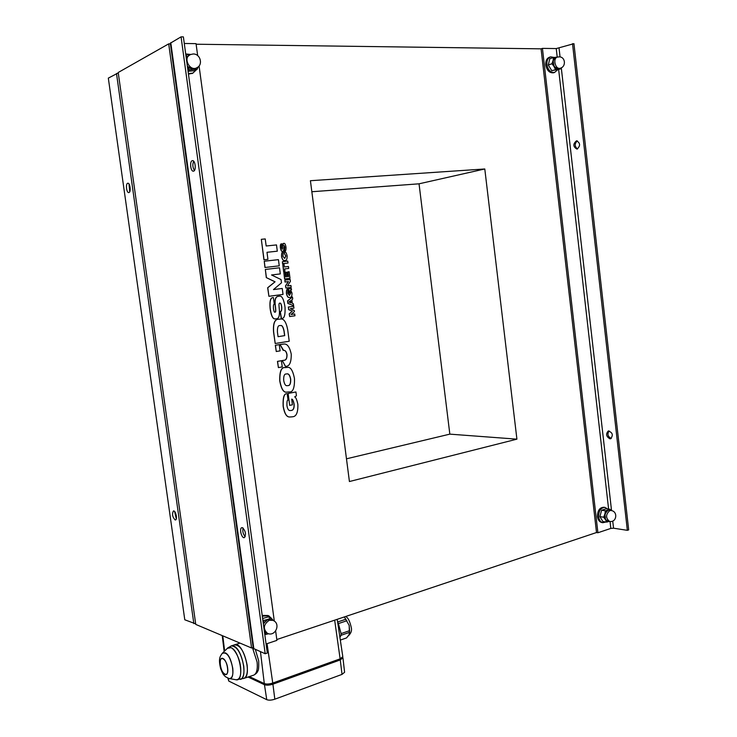 <?xml version="1.0" encoding="UTF-8"?>
<svg xmlns="http://www.w3.org/2000/svg" width="737" height="737" viewBox="0 0 737 737"><rect width="100%" height="100%" fill="white"/><g stroke="black" fill="none" stroke-linecap="round" stroke-linejoin="round"><path stroke-width="1.11" d="M240.612 667.049C241.321 675.332 239.866 679.578 236.236 679.79L235.776 679.707L236.236 679.79C244.859 681.614 239.847 650.642 231.04 647.666L227.374 648.339C231.16 643.594 239.35 654.981 240.612 667.049M232.791 668.367C230.285 656.639 226.775 651.628 222.261 653.323L225.181 652.807C232.164 655.267 236.162 680.011 229.345 678.574C232.219 678.39 233.362 674.991 232.791 668.367M233.749 646.091C242.058 648.79 247.982 677.598 240.566 679.422L240.566 679.422C243.403 677.939 244.472 673.563 243.763 666.294C241.1 652.789 236.881 646.008 231.105 645.962L233.749 646.091M231.464 645.842L234.421 644.866C240.244 644.903 244.491 651.692 247.162 665.216C247.872 672.503 246.794 676.888 243.929 678.381L243.56 678.501M220.243 664.7C218.797 654.502 226.563 658.012 227.669 668.192C229.078 678.528 221.284 674.705 220.243 664.7M222.961 658.519C218.18 655.976 220.197 672.439 224.905 674.355C229.751 677.073 227.705 660.315 222.961 658.519M222.261 653.323C220.299 656.354 218.088 657.984 220.649 668.652C223.403 675.424 223.302 674.254 225.375 676.667L228.977 678.51M253.482 675.221L243.984 678.362C252.791 675.737 242.74 640.6 234.477 644.838L240.041 643.115M283.699 380.449C283.496 376.027 284.344 373.862 286.242 373.972L287.209 373.88C288.793 373.687 289.954 375.446 290.7 379.168C290.848 383.535 289.945 385.681 288.001 385.608L286.997 385.691C285.505 385.875 284.408 384.124 283.699 380.449M287.108 385.7L287.891 385.608C289.825 385.681 290.728 383.535 290.581 379.168C289.834 375.446 288.674 373.687 287.089 373.88L286.969 373.871M286.96 392.158L286.527 392.139C283.598 392.609 281.377 389.09 279.867 381.582L279.747 380.642C279.535 371.347 281.341 366.998 285.164 367.606L286.951 367.404M285.827 367.514L285.283 367.606C281.46 366.998 279.655 371.347 279.857 380.642L279.986 381.582C281.497 389.09 283.717 392.609 286.647 392.139L289.07 391.927C292.856 392.508 294.662 388.169 294.487 378.919L294.358 377.98C292.764 370.306 290.452 366.786 287.412 367.413L285.707 367.514M268.913 296.302L267.66 287.752L275.067 281.792L267.771 287.743L268.913 296.302L283.036 294.422L282.243 288.453L273.473 289.586L281.497 282.787L281.064 279.572L271.529 274.965L280.318 273.906L279.507 267.789L265.338 269.447L266.425 277.646L275.067 281.792M274.956 281.81L266.425 277.646M266.315 277.665L265.338 269.447M271.538 274.965L280.318 273.906M273.473 289.586L282.243 288.453M281.193 318.301L280.18 311.521C281.276 311.733 281.774 310.277 281.654 307.154L281.635 306.96C281.166 304.077 280.576 302.815 279.876 303.174L279.996 303.165C280.696 302.806 281.285 304.068 281.746 306.951L281.774 307.136C281.884 310.268 281.396 311.723 280.29 311.511L281.414 318.273C284.113 319.057 285.33 315.51 285.053 307.633L284.795 305.689C283.505 298.54 281.626 295.39 279.157 296.237L278.448 296.32C275.656 296.495 274.606 299.554 275.306 305.477L275.638 308.453C275.933 311.143 275.721 312.377 275.012 312.138L274.892 312.147C274.367 312.506 273.897 311.355 273.482 308.692L273.455 308.49C273.316 305.394 273.602 304.003 274.311 304.326L273.418 297.628C270.691 297.278 269.622 300.77 270.203 308.121L270.47 310.084C271.557 316.468 273.243 319.388 275.518 318.845L276.228 318.78C278.715 318.891 279.765 316.016 279.387 310.166L279.111 307.191C278.798 304.178 279.056 302.833 279.857 303.174L279.996 303.165M275.712 318.835L275.408 318.854C273.123 319.397 271.446 316.477 270.35 310.093L270.092 308.13C269.502 300.779 270.571 297.287 273.307 297.647L273.418 297.628M275.012 312.138L274.892 312.147C275.61 312.387 275.813 311.152 275.527 308.462L275.638 308.453M275.527 308.462L275.187 305.487C274.496 299.563 275.537 296.514 278.328 296.329L278.789 296.274M283.211 350.351L280.042 344.52L283.579 350.342C285.293 350.204 286.444 351.66 287.015 354.7C287.108 358.44 286.057 360.31 283.865 360.301L282.289 360.568L285.505 366.353C289.392 366.575 291.299 362.604 291.244 354.433L291.133 353.567C289.494 346.611 286.988 343.451 283.588 344.078L280.042 344.52M279.922 344.529L283.045 344.087M282.289 360.568L285.394 366.372M282.17 360.568L283.754 360.301C285.938 360.31 286.988 358.44 286.905 354.709C286.325 351.669 285.182 350.213 283.459 350.351L283.266 350.342M289.659 316.551L289.19 313.87L292.202 311.272L289.309 313.861L289.659 316.551L294.947 315.777L294.708 313.971L291.041 314.496L294.395 311.594L294.256 310.535L290.277 308.683L293.943 308.167L293.695 306.288L288.407 307.034L288.747 309.669L292.322 311.263M292.202 311.272L288.747 309.669M288.637 309.678L288.407 307.034M288.287 307.053L293.695 306.288M291.051 314.487L294.708 313.971M285.901 288.038L285.495 285.919L288.342 281.598L284.979 282.022L288.462 281.589L285.615 285.901L285.901 288.038L291.198 287.356L290.949 285.477L287.439 285.928L290.406 281.341L290.166 279.461L284.851 280.124L285.099 282.013M284.979 282.022L284.851 280.124M287.439 285.928L290.949 285.477M285.643 276.9L285.035 272.312L283.837 272.46L284.694 278.936L290.01 278.273L289.144 271.75L287.9 271.907L288.517 276.55L287.651 276.651L287.062 272.193L285.864 272.34L286.453 276.799L285.643 276.9M286.334 276.817L285.864 272.34M288.397 276.559L287.9 271.907M284.694 278.936L290.01 278.273M284.574 278.945L283.837 272.46M288.904 302.059L290.747 300.595L291.051 302.907L288.904 302.059M290.931 302.861L290.636 300.678M293.363 303.791L292.322 303.368L291.843 299.738L292.736 298.982L292.469 296.983L287.605 300.963L287.927 303.404L293.621 305.726L293.363 303.791M287.927 303.404L293.621 305.726M287.808 303.414L287.605 300.963M287.485 300.972L292.469 296.983M276.264 351.503L275.316 345.275L279.277 344.649L275.435 345.266L276.264 351.503L280.106 350.867L279.277 344.649M288.001 263.035L282.557 263.662L282.418 261.69L282.676 263.643L288.001 263.035L287.743 261.091L282.418 261.69M284.979 271.492L283.616 271.658L284.979 271.492L284.639 268.913L288.711 268.434L288.453 266.49L284.381 266.96L284.04 264.38L282.796 264.528L283.727 271.64M283.616 271.658L282.796 264.528M284.639 268.913L288.711 268.434M278.402 367.597L277.462 361.379L281.414 360.715L277.573 361.379L278.402 367.597L282.234 366.925L281.414 360.715M285.108 260.428L284.675 260.483C283.386 261.027 282.354 259.737 281.571 256.614L281.534 256.301C281.497 253.16 282.022 251.713 283.1 251.98M284.851 260.456L285.072 260.437C286.453 260.686 287.135 259.203 287.126 255.997L287.089 255.684C286.297 252.644 285.412 251.363 284.436 251.824L284.583 253.85L285.864 256.006L284.694 258.438L282.925 256.329L283.229 251.953C282.151 251.676 281.617 253.123 281.645 256.283L281.691 256.596C282.474 259.719 283.505 261.009 284.795 260.465L284.731 260.483M284.685 258.438L285.744 256.025L284.583 253.85M284.473 253.869L284.325 251.842M284.657 251.16L284.62 251.17C285.615 251.464 286.067 250.212 285.993 247.383L285.919 246.821C285.412 244.104 284.675 242.97 283.708 243.413L283.57 243.431C282.566 243.486 282.197 244.61 282.446 246.803L282.28 249.309L281.635 247.779L281.645 243.818C280.696 243.661 280.309 244.896 280.493 247.521L280.567 248.083C281.046 250.598 281.718 251.658 282.584 251.262L282.639 251.253C283.598 251.299 283.994 250.248 283.828 248.12L284.021 245.421L284.804 247.125L284.51 251.179M284.39 251.197L284.132 249.189M284.206 249.17L284.703 247.273L283.938 245.439M282.686 251.253L282.474 251.28C281.608 251.676 280.926 250.617 280.447 248.111L280.373 247.54C280.189 244.942 280.567 243.707 281.497 243.846M282.243 249.309L282.575 247.807M282.455 247.835L282.446 246.803M282.326 246.821L283.413 243.45M289.724 297.416L289.89 297.398C291.345 297.49 292.055 296.034 292.009 293.04L290.673 290.028L291.502 289.669L291.355 288.545L288.388 288.932L288.95 293.188L289.917 293.059L289.659 290.673L290.728 292.948L289.374 295.417L287.798 293.28L288.01 288.978C286.923 288.821 286.435 290.267 286.536 293.317L286.582 293.63C287.255 296.541 288.222 297.812 289.484 297.444L289.724 297.416M289.586 297.435L289.374 297.453C288.103 297.822 287.135 296.55 286.463 293.648L286.417 293.335C286.315 290.277 286.804 288.83 287.891 288.987L288.01 288.978M289.512 295.408L290.618 292.967L289.613 290.71M288.388 288.932L288.95 293.188M288.268 288.941L291.355 288.545M279.249 265.836L264.961 267.494L279.249 265.836L278.429 259.645L264.242 261.239L265.071 267.476M264.961 267.494L264.242 261.239M267.936 259.341L263.938 259.802L267.936 259.341L266.997 252.294L277.315 251.188L276.486 244.924L266.168 245.992L265.228 238.926L261.322 239.322L264.049 259.783M263.938 259.802L261.322 239.322M267.006 252.303L277.315 251.188M291.824 416.884L292.313 416.783C296.219 416.755 298.07 412.683 297.877 404.567L297.812 404.069C296.771 399.463 295.721 397.086 294.662 396.921L296.44 395.806L295.933 391.955L288.103 393.457L289.687 405.368L292.386 404.825L291.741 399.159C292.571 398.993 293.372 400.698 294.146 404.291C294.339 408.151 293.409 410.205 291.364 410.463L290.037 410.564C288.536 410.573 287.504 408.943 286.933 405.654C286.831 401.674 287.19 399.832 288.038 400.127L287.2 393.761C284.233 393.199 282.916 397.298 283.248 406.069L283.367 406.944C284.675 413.798 286.804 417.142 289.733 416.976L291.824 416.884M290.037 417.013L289.613 416.967C286.684 417.133 284.565 413.789 283.248 406.944L283.128 406.069C282.805 397.298 284.113 393.19 287.08 393.761L287.2 393.761M290.166 410.573L291.244 410.454C293.289 410.205 294.22 408.141 294.026 404.281C293.28 400.753 292.488 399.049 291.659 399.159L291.741 399.159M288.103 393.457L289.687 405.368M287.983 393.457L295.933 391.955M284.593 335.639L278.052 336.689L284.593 335.639L283.994 331.07C283.091 326.896 281.893 325.063 280.392 325.561L280.263 325.57M278.052 336.689L277.434 332.092C277.269 327.366 278.144 325.192 280.042 325.597L280.511 325.561C282.013 325.054 283.211 326.887 284.104 331.06L284.712 335.639M275.196 343.506L289.226 341.24L287.706 329.798C286.177 321.885 283.708 318.31 280.309 319.075L278.807 319.232C274.809 319.066 273.095 323.313 273.657 331.963L275.196 343.506L273.547 331.972C272.976 323.322 274.689 319.075 278.687 319.241L279.811 319.103M276.808 639.541L596.509 532.529L541.078 48.835L196.125 44.229M516.913 439.16L349.421 481.528L310.415 180.712L484.789 168.976L516.913 439.16L449.837 434.139L419.04 183.817L311.843 191.74M346.473 458.81L449.837 434.139M342.65 657.275L342.945 657.782L340.264 659.928L272.911 684.185C269.438 685.281 266.628 685.447 264.454 684.71L248.056 677.017M342.189 657.763L339.868 659.772L272.524 684.01L265.136 684.461L248.738 676.787M227.834 678.169L228.811 681.099L266.748 699.68L264.454 684.71M342.945 657.782L344.594 672.264L342.032 674.383L340.264 659.928M266.748 699.68C268.83 700.426 271.52 700.27 274.827 699.201L342.032 674.383M337.214 619.329L342.806 656.676L340.125 658.841L272.754 683.052C269.291 684.139 266.472 684.314 264.297 683.577L249.346 676.584M128.993 183.974L129.749 191.721M128.975 192.56L128.837 192.587C126.488 193.14 125.41 183.338 127.814 183.237C130.071 182.693 131.232 192.062 128.975 192.56M174.641 511.552L176.29 518.885M175.093 519.917C172.44 516.978 171.878 514.011 173.416 511.008C175.581 510.087 177.783 519.419 175.517 519.917L175.093 519.917M118.27 72.917L108.321 78.113L184.784 619.78L195.674 623.843M170.422 43.888L168.699 43.861L118.206 72.502L195.756 624.414L251.575 647.989L253.16 647.464M275.656 631.047L276.919 640.361L266.094 643.991M184.278 43.474L196.042 43.64L197.663 55.588M199.073 65.962L274.311 621.134M262.197 615.413L268.001 615.496M192.762 73.184L188.46 74.142M243.099 528.024C242.362 531.285 243.063 534.178 245.218 536.674M242.39 527.655C245.614 530.88 246.278 534.196 244.371 537.595C241.69 538.775 238.991 528.374 241.8 527.674L242.39 527.655M193.693 161.237C192.366 164.397 192.615 167.465 194.448 170.45M192.219 160.694L192.44 160.638C195.388 160.012 196.447 171.039 193.444 171.159C190.634 171.795 189.409 161.412 192.219 160.694M181.062 36.85L170.33 43.207L253.288 648.394L265.2 653.747L267.319 653.019L183.384 36.887L181.062 36.85L265.2 653.747M168.699 43.861L251.575 647.989M262.298 616.169L268.756 615.764L272.441 619.458M265.642 634.327L264.795 634.493M185.706 53.939L190.404 54.437M196.65 69.536L192.864 73.129L188.377 73.58M186.102 56.823L186.516 54.842L190.68 54.418L186.166 57.293M198.078 66.984L197.184 69.269L193.628 69.416L197.516 67.399M187.419 66.523L193.628 69.416L189.483 69.858L187.428 66.56M188.064 71.268L194.31 70.706L197.184 69.269M185.871 55.183L186.516 54.842M196.134 68.099L195.241 68.596C192.293 69.591 189.658 68.661 187.318 65.796M186.258 58.011L189.63 54.925M187.981 70.623L189.483 69.858M273.261 620.508L267.918 619.338L271.207 618.067L273.363 620.563M263.293 623.474L263.984 620.388L267.918 619.338L263.321 623.668M268.59 633.737L265.891 634.428L264.519 632.42M264.491 632.263L268.25 633.654M271.207 618.067L268.084 616.924L262.621 618.5M262.814 619.955L263.984 620.388M264.73 633.967L265.891 634.428M266.554 633.009L264.408 631.6M263.413 624.34C265.348 620.333 268.075 618.84 271.584 619.872L272.423 620.176M605.998 521.999L602.875 522.699C600.544 522.063 599.135 520.101 598.628 516.803C598.647 510.759 600.784 507.636 605.022 507.415L607.564 508.945M602.046 522.57L601.714 522.524C599.384 521.888 597.965 519.926 597.458 516.628C597.486 510.603 599.614 507.471 603.852 507.259L604.69 507.369M627.353 530.336L613.543 528.199L610.816 528.42L597.91 532.75L542.432 48.375L556.26 48.568L573.939 43.658L628.679 529.885L627.353 530.336L572.52 43.64M553.736 72.705L553.413 72.806C549.48 73.101 546.928 70.494 545.776 64.994C545.518 60.885 546.762 58.297 549.489 57.228L550.309 56.961M557.513 69.895L554.556 72.456C550.622 72.742 548.07 70.135 546.918 64.635C546.661 60.517 547.895 57.928 550.631 56.85L554.206 57.449M560.664 68.09L560.277 69.029L558.204 69.149L560.056 68.292M555.394 69.499L554.049 66.514L558.204 69.149L551.727 70.651L560.277 69.029M553.082 60.526L553.45 57.55L556.269 57.21L553.082 60.526L554.049 66.514L551.967 63.751L553.082 60.526M553.45 57.55L549.784 58.739L548.3 64.93L551.727 70.651M548.3 64.93L551.967 63.751M558.839 68.67L558.609 68.744C553.736 70.337 550.815 58.739 555.818 57.633L557.209 57.182L556.26 48.568M610.651 510.465L608.062 510.078L609.996 509.276L610.991 510.501M604.893 514.03L605.353 510.769L608.062 510.078L604.893 514.03L605.538 519.705L603.667 517.199L604.893 514.03M609.361 521.381L606.643 522.1L605.538 519.705L609.352 521.391M609.996 509.276L606.238 508.76L601.604 510.244L599.918 516.646L602.884 521.538L606.643 522.1M601.604 510.244L605.353 510.769M599.918 516.646L603.667 517.199M608.154 521.206L607.924 521.17C603.059 520.497 604.653 509.129 609.444 510.299L610.862 510.492M577.163 149.049L576.914 149.086C572.99 146.709 572.852 143.945 576.518 140.804C580.341 142.969 580.553 145.723 577.163 149.049M577.311 140.878C574.445 143.724 574.51 146.414 577.513 148.938M609.941 438.81C606.164 436.571 605.621 433.964 608.292 430.988C612.613 432.462 613.414 435.042 610.715 438.718L609.941 438.81M609.084 430.905C607.067 434.148 607.795 436.663 611.268 438.451M541.078 48.835L542.432 48.375M596.509 532.529L597.91 532.75M484.789 168.976L419.04 183.817M340.319 640.084L346.565 637.91L348.988 634.824L349.541 632.355L341.047 635.294L339.923 637.422M341.047 635.294L341.084 633.608L349.578 630.679L349.172 625.381L344.363 616.933L349.172 625.381L349.476 633.59M346.897 620.729L338.403 623.594L341.084 633.608M338.403 623.594L337.657 622.304M339.628 635.487L338.172 625.741M349.541 632.355L349.578 630.679M337.61 622.019L346.003 619.191M187.88 69.904L188.893 69.619M252.469 647.694L257.093 662.001C257.793 669.196 256.706 673.563 253.85 675.101C256.2 673.719 257.508 672.347 257.784 670.992C258.54 670.762 258.844 667.381 258.696 660.849L255.389 649.601M228.811 681.099L228.387 678.362M274.827 699.201L272.911 684.185M260.474 651.748L264.297 683.577M222.786 635.828L224.638 651.011M265.136 684.461L265.044 683.825M272.524 684.01L272.414 683.171M339.868 659.772L339.757 658.97M334.672 620.176L340.125 658.841M267.061 643.668L272.754 683.052M116.492 73.479L193.84 623.603M253.869 648.956L170.781 42.682M195.241 68.596L196.503 67.961C203.43 65.298 200.575 53.571 193.066 53.985L190.183 54.63C182.868 57.56 189.464 71.388 196.503 67.961L197.774 67.178M266.029 632.807L267.402 633.341C275.371 637.21 281.23 623.456 272.966 620.379L269.346 620.241C263.441 624.359 262.787 628.725 267.402 633.341L267.936 633.553M610.816 528.42L610.024 521.474M608.615 509.083L558.646 69.536M558.609 68.744L560.221 68.237C566.495 66.735 565.399 56.473 558.987 56.869L557.439 57.108C552.437 58.214 555.357 69.831 560.221 68.237L560.452 68.163M607.924 521.17L609.573 521.418C616.666 522.892 618.26 511.395 611.102 510.52L609.757 510.621C605.602 514.481 605.547 518.083 609.573 521.418L609.812 521.455M613.543 528.199L612.733 521.041M611.544 510.612L561.29 67.813M560.056 56.952L559.051 48.126M229.345 678.574L236.236 679.79L243.929 678.381M222.454 653.139L227.374 648.339M227.613 648.109L231.105 645.962M222.242 635.598L224.159 651.48M191.97 73.571L192.864 73.129M601.714 522.524L602.875 522.699M553.413 72.806L554.556 72.456M345.524 616.547C347.965 617.385 349.928 621.227 351.402 628.071C351.908 630.927 350.858 633.562 348.242 635.967"/></g></svg>

